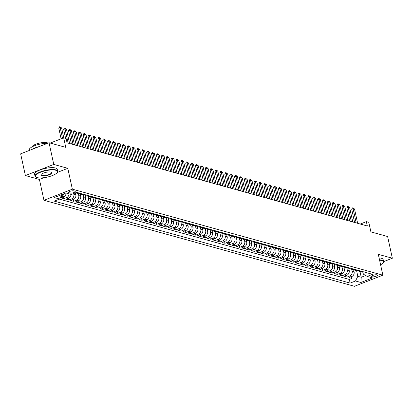 <?xml version="1.0" encoding="UTF-8"?>
<svg xmlns="http://www.w3.org/2000/svg" width="413" height="413" viewBox="0 0 413 413"><rect width="100%" height="100%" fill="white"/><g stroke="black" fill="none" stroke-linecap="round" stroke-linejoin="round"><path stroke-width="0.62" d="M377.033 274.851A2.974 0.862 167.7 0 0 373.677 275.151A2.974 0.862 167.7 0 0 371.674 276.447A2.974 0.862 167.7 0 0 372.123 276.772A2.974 0.862 167.7 0 0 375.479 276.473A2.974 0.862 167.7 0 0 377.482 275.177A2.974 0.862 167.7 0 0 377.033 274.851M43.964 200.284L354.473 286.297L382.856 275.182L72.352 189.169L43.964 200.284L39.421 179.443L43.871 177.698M35.91 177.11A11.61 3.371 -12.3 0 1 35.75 177.017A11.61 3.371 -12.3 0 1 34.997 176.139A11.61 3.371 -12.3 0 1 42.818 171.09A11.61 3.371 -12.3 0 1 55.931 169.908A11.61 3.371 -12.3 0 1 57.686 171.189A11.61 3.371 -12.3 0 1 57.371 172.304A11.61 3.371 -12.3 0 1 57.257 172.453L67.804 168.323L53.773 164.436L25.384 175.551L39.421 179.443M25.384 175.551L20.65 153.843L49.039 142.728L65.76 147.358L63.674 137.803L50.247 143.063M383.594 261.656L392.35 258.228L387.616 236.515L370.895 231.884L368.809 222.328L366.372 221.652L360.27 224.042M53.773 164.436L49.039 142.728M66.142 193.041A3.717 3.113 105.5 0 1 63.736 196.743L60.938 197.842L63.865 198.653L63.473 196.846M71.021 194.394A3.717 3.113 -74.5 0 1 68.62 198.095L65.822 199.19L68.749 200.006L68.357 198.199M75.398 192.871L75.811 194.771A3.717 3.113 -74.5 0 1 73.504 199.448L70.7 200.542L73.633 201.358L73.235 199.551M80.148 193.614L80.695 196.123A3.717 3.113 -74.5 0 1 78.382 200.801L75.584 201.895L78.511 202.711L78.119 200.904M85.032 194.967L85.579 197.476A3.717 3.113 -74.5 0 1 83.266 202.153L80.468 203.248L83.395 204.063L83.003 202.256M89.915 196.32L90.457 198.829A3.717 3.113 -74.5 0 1 88.15 203.506L85.346 204.6L88.279 205.416L87.886 203.609M94.794 197.672L95.341 200.181A3.717 3.113 -74.5 0 1 93.028 204.858L90.23 205.953L93.157 206.763L92.765 204.962M99.678 199.025L100.225 201.534A3.717 3.113 -74.5 0 1 97.912 206.211L95.114 207.305L98.041 208.116L97.649 206.314M104.561 200.377L105.108 202.886A3.717 3.113 -74.5 0 1 102.796 207.563L99.992 208.658L102.925 209.468L102.532 207.667M109.44 201.73L109.987 204.239A3.717 3.113 -74.5 0 1 107.679 208.916L104.876 210.011L107.808 210.821L107.411 209.019M114.324 203.082L114.871 205.591A3.717 3.113 -74.5 0 1 112.558 210.269L109.76 211.363L112.687 212.174L112.295 210.372M119.207 204.435L119.755 206.944A3.717 3.113 -74.5 0 1 117.442 211.621L114.644 212.716L117.571 213.526L117.178 211.724M124.086 205.788L124.633 208.297A3.717 3.113 -74.5 0 1 122.325 212.974L119.522 214.068L122.454 214.879L122.057 213.077M128.97 207.14L129.517 209.649A3.717 3.113 -74.5 0 1 127.204 214.326L124.406 215.421L127.333 216.231L126.941 214.43M133.853 208.493L134.401 211.002A3.717 3.113 -74.5 0 1 132.088 215.679L129.29 216.773L132.217 217.584L131.824 215.782M138.737 209.845L139.284 212.354A3.717 3.113 -74.5 0 1 136.971 217.031L134.168 218.126L137.101 218.936L136.708 217.135M143.616 211.198L144.163 213.707A3.717 3.113 -74.5 0 1 141.85 218.384L139.052 219.479L141.979 220.289L141.587 218.487M148.499 212.55L149.047 215.059A3.717 3.113 -74.5 0 1 146.734 219.737L143.936 220.831L146.863 221.642L146.47 219.84M153.383 213.903L153.93 216.412A3.717 3.113 -74.5 0 1 151.617 221.084L148.814 222.184L151.747 222.994L151.354 221.192M158.262 215.256L158.809 217.765A3.717 3.113 -74.5 0 1 156.501 222.437L153.698 223.536L156.63 224.347L156.233 222.545M163.145 216.608L163.693 219.117A3.717 3.113 -74.5 0 1 161.38 223.789L158.582 224.889L161.509 225.699L161.116 223.892M168.029 217.961L168.576 220.47A3.717 3.113 -74.5 0 1 166.263 225.142L163.465 226.241L166.393 227.052L166 225.245M172.908 219.313L173.455 221.822A3.717 3.113 -74.5 0 1 171.147 226.494L168.344 227.594L171.276 228.404L170.879 226.598M177.791 220.666L178.339 223.175A3.717 3.113 -74.5 0 1 176.026 227.847L173.228 228.947L176.155 229.757L175.762 227.95M182.675 222.018L183.222 224.527A3.717 3.113 -74.5 0 1 180.909 229.2L178.111 230.299L181.039 231.11L180.646 229.303M187.559 223.371L188.106 225.88A3.717 3.113 -74.5 0 1 185.793 230.552L182.99 231.652L185.922 232.462L185.53 230.655M192.437 224.724L192.985 227.233A3.717 3.113 -74.5 0 1 190.677 231.905L187.874 233.004L190.806 233.815L190.408 232.008M197.321 226.071L197.868 228.58A3.717 3.113 -74.5 0 1 195.555 233.257L192.757 234.357L195.685 235.167L195.292 233.36M202.205 227.424L202.752 229.933A3.717 3.113 -74.5 0 1 200.439 234.61L197.636 235.709L200.568 236.52L200.176 234.713M207.083 228.776L207.631 231.285A3.717 3.113 -74.5 0 1 205.323 235.962L202.52 237.062L205.452 237.873L205.054 236.066M211.967 230.129L212.514 232.638A3.717 3.113 -74.5 0 1 210.202 237.315L207.403 238.409L210.331 239.225L209.938 237.418M216.851 231.481L217.398 233.99A3.717 3.113 -74.5 0 1 215.085 238.668L212.287 239.762L215.214 240.578L214.822 238.771M221.729 232.834L222.277 235.343A3.717 3.113 -74.5 0 1 219.969 240.02L217.166 241.115L220.098 241.93L219.706 240.123M226.613 234.186L227.16 236.695A3.717 3.113 -74.5 0 1 224.848 241.373L222.049 242.467L224.977 243.283L224.584 241.476M231.497 235.539L232.044 238.048A3.717 3.113 -74.5 0 1 229.731 242.725L226.933 243.82L229.86 244.635L229.468 242.829M236.381 236.892L236.928 239.401A3.717 3.113 -74.5 0 1 234.615 244.078L231.812 245.172L234.744 245.983L234.352 244.181M241.259 238.244L241.806 240.753A3.717 3.113 -74.5 0 1 239.499 245.43L236.695 246.525L239.628 247.335L239.23 245.534M246.143 239.597L246.69 242.106A3.717 3.113 -74.5 0 1 244.377 246.783L241.579 247.877L244.506 248.688L244.114 246.886M251.027 240.949L251.574 243.458A3.717 3.113 -74.5 0 1 249.261 248.136L246.463 249.23L249.39 250.041L248.998 248.239M255.905 242.302L256.452 244.811A3.717 3.113 -74.5 0 1 254.145 249.488L251.341 250.583L254.274 251.393L253.876 249.591M260.789 243.655L261.336 246.163A3.717 3.113 -74.5 0 1 259.023 250.841L256.225 251.935L259.152 252.746L258.76 250.944M265.673 245.007L266.22 247.516A3.717 3.113 -74.5 0 1 263.907 252.193L261.109 253.288L264.036 254.098L263.644 252.297M270.551 246.36L271.098 248.869A3.717 3.113 -74.5 0 1 268.791 253.546L265.987 254.64L268.92 255.451L268.527 253.649M275.435 247.712L275.982 250.221A3.717 3.113 -74.5 0 1 273.669 254.898L270.871 255.993L273.798 256.803L273.406 255.002M280.319 249.065L280.866 251.574A3.717 3.113 -74.5 0 1 278.553 256.251L275.755 257.345L278.682 258.156L278.29 256.354M285.202 250.417L285.75 252.926A3.717 3.113 -74.5 0 1 283.437 257.604L280.634 258.698L283.566 259.509L283.173 257.707M290.081 251.77L290.628 254.279A3.717 3.113 -74.5 0 1 288.32 258.956L285.517 260.051L288.45 260.861L288.052 259.059M294.965 253.123L295.512 255.632A3.717 3.113 -74.5 0 1 293.199 260.304L290.401 261.403L293.328 262.214L292.936 260.412M299.848 254.475L300.396 256.984A3.717 3.113 -74.5 0 1 298.083 261.656L295.285 262.756L298.212 263.566L297.819 261.765M304.727 255.828L305.274 258.337A3.717 3.113 -74.5 0 1 302.966 263.009L300.163 264.108L303.096 264.919L302.698 263.112M309.611 257.18L310.158 259.689A3.717 3.113 -74.5 0 1 307.845 264.361L305.047 265.461L307.974 266.271L307.582 264.465M314.494 258.533L315.042 261.042A3.717 3.113 -74.5 0 1 312.729 265.714L309.931 266.813L312.858 267.624L312.465 265.817M319.378 259.885L319.92 262.394A3.717 3.113 -74.5 0 1 317.612 267.066L314.809 268.166L317.742 268.977L317.349 267.17M324.257 261.238L324.804 263.747A3.717 3.113 -74.5 0 1 322.491 268.419L319.693 269.519L322.62 270.329L322.228 268.522M329.14 262.591L329.688 265.1A3.717 3.113 -74.5 0 1 327.375 269.772L324.577 270.871L327.504 271.682L327.111 269.875M334.024 263.943L334.571 266.452A3.717 3.113 -74.5 0 1 332.259 271.124L329.455 272.224L332.388 273.034L331.995 271.227M338.903 265.291L339.45 267.8A3.717 3.113 -74.5 0 1 337.142 272.477L334.339 273.576L337.271 274.387L336.874 272.58M343.786 266.643L344.334 269.152A3.717 3.113 -74.5 0 1 342.021 273.829L339.223 274.929L342.15 275.739L341.757 273.933M348.67 267.996L349.217 270.505A3.717 3.113 -74.5 0 1 346.905 275.182L344.106 276.282L347.034 277.092L346.641 275.285M63.674 137.803L66.116 138.479L67.061 142.821L367.317 225.994L366.372 221.652M68.971 192.747L70.045 193.041A2.881 0.836 167.7 0 0 73.292 192.752A2.881 0.836 167.7 0 0 75.233 191.498A2.881 0.836 167.7 0 0 74.799 191.183L73.726 190.883A2.881 0.836 167.7 0 0 70.473 191.178A2.881 0.836 167.7 0 0 68.532 192.427A2.881 0.836 167.7 0 0 68.971 192.747L68.795 191.957M362.903 272.126L363.347 274.155L367.172 276.426L372.541 274.325L76.684 192.37L71.31 194.471L65.941 192.985L54.279 197.553L59.653 199.04L54.279 201.141L350.141 283.096L355.51 280.995L357.823 276.318L361.241 277.268L365.665 275.533M367.172 276.426L372.541 277.913L360.879 282.482L355.51 280.995M351.706 269.307L352.144 271.32A3.717 3.113 105.5 0 1 349.832 275.992L347.034 277.092M353.549 269.348L354.096 271.857L352.144 271.32M346.822 267.954L347.261 269.968A3.717 3.113 105.5 0 1 344.953 274.64L342.15 275.739M341.943 266.602L342.382 268.615A3.717 3.113 105.5 0 1 340.069 273.287L337.271 274.387M337.06 265.249L337.498 267.263A3.717 3.113 105.5 0 1 335.186 271.935L332.388 273.034M332.176 263.897L332.615 265.91A3.717 3.113 105.5 0 1 330.307 270.582L327.504 271.682M327.297 262.544L327.736 264.557A3.717 3.113 105.5 0 1 325.423 269.23L322.62 270.329M322.414 261.192L322.852 263.205A3.717 3.113 105.5 0 1 320.54 267.882L317.742 268.977M317.53 259.839L317.969 261.852A3.717 3.113 105.5 0 1 315.656 266.53L312.858 267.624M312.651 258.486L313.085 260.5A3.717 3.113 105.5 0 1 310.777 265.177L307.974 266.271M307.768 257.134L308.206 259.147A3.717 3.113 105.5 0 1 305.894 263.824L303.096 264.919M302.884 255.781L303.323 257.795A3.717 3.113 105.5 0 1 301.01 262.472L298.212 263.566M298 254.429L298.439 256.442A3.717 3.113 105.5 0 1 296.131 261.119L293.328 262.214M293.122 253.076L293.56 255.089A3.717 3.113 105.5 0 1 291.248 259.767L288.45 260.861M288.238 251.729L288.677 253.737A3.717 3.113 105.5 0 1 286.364 258.414L283.566 259.509M283.354 250.376L283.793 252.384A3.717 3.113 105.5 0 1 281.485 257.062L278.682 258.156M278.476 249.024L278.914 251.032A3.717 3.113 105.5 0 1 276.602 255.709L273.798 256.803M273.592 247.671L274.031 249.679A3.717 3.113 105.5 0 1 271.718 254.356L268.92 255.451M268.708 246.318L269.147 248.327A3.717 3.113 105.5 0 1 266.834 253.004L264.036 254.098M263.83 244.966L264.263 246.974A3.717 3.113 105.5 0 1 261.956 251.651L259.152 252.746M258.946 243.613L259.385 245.621A3.717 3.113 105.5 0 1 257.072 250.299L254.274 251.393M254.062 242.261L254.501 244.269A3.717 3.113 105.5 0 1 252.188 248.946L249.39 250.041M249.178 240.908L249.617 242.916A3.717 3.113 105.5 0 1 247.31 247.594L244.506 248.688M244.3 239.555L244.739 241.564A3.717 3.113 105.5 0 1 242.426 246.241L239.628 247.335M239.416 238.203L239.855 240.211A3.717 3.113 105.5 0 1 237.542 244.888L234.744 245.983M234.532 236.85L234.971 238.859A3.717 3.113 105.5 0 1 232.664 243.536L229.86 244.635M229.654 235.498L230.093 237.506A3.717 3.113 105.5 0 1 227.78 242.183L224.977 243.283M224.77 234.145L225.209 236.159A3.717 3.113 105.5 0 1 222.896 240.831L220.098 241.93M219.886 232.793L220.325 234.806A3.717 3.113 105.5 0 1 218.012 239.478L215.214 240.578M215.008 231.44L215.441 233.453A3.717 3.113 105.5 0 1 213.134 238.125L210.331 239.225M210.124 230.087L210.563 232.101A3.717 3.113 105.5 0 1 208.25 236.773L205.452 237.873M205.24 228.735L205.679 230.748A3.717 3.113 105.5 0 1 203.366 235.42L200.568 236.52M200.357 227.382L200.795 229.396A3.717 3.113 105.5 0 1 198.488 234.068L195.685 235.167M195.478 226.03L195.917 228.043A3.717 3.113 105.5 0 1 193.604 232.715L190.806 233.815M190.594 224.677L191.033 226.691A3.717 3.113 105.5 0 1 188.72 231.363L185.922 232.462M185.711 223.325L186.149 225.338A3.717 3.113 105.5 0 1 183.842 230.01L181.039 231.11M180.832 221.972L181.271 223.985A3.717 3.113 105.5 0 1 178.958 228.663L176.155 229.757M175.948 220.619L176.387 222.633A3.717 3.113 105.5 0 1 174.074 227.31L171.276 228.404M171.065 219.267L171.503 221.28A3.717 3.113 105.5 0 1 169.191 225.957L166.393 227.052M166.186 217.914L166.62 219.928A3.717 3.113 105.5 0 1 164.312 224.605L161.509 225.699M161.302 216.562L161.741 218.575A3.717 3.113 105.5 0 1 159.428 223.252L156.63 224.347M156.419 215.209L156.857 217.223A3.717 3.113 105.5 0 1 154.545 221.9L151.747 222.994M151.535 213.857L151.974 215.87A3.717 3.113 105.5 0 1 149.666 220.547L146.863 221.642M146.656 212.509L147.095 214.517A3.717 3.113 105.5 0 1 144.782 219.195L141.979 220.289M141.773 211.157L142.211 213.165A3.717 3.113 105.5 0 1 139.899 217.842L137.101 218.936M136.889 209.804L137.328 211.812A3.717 3.113 105.5 0 1 135.02 216.489L132.217 217.584M132.01 208.451L132.449 210.46A3.717 3.113 105.5 0 1 130.136 215.137L127.333 216.231M127.127 207.099L127.565 209.107A3.717 3.113 105.5 0 1 125.253 213.784L122.454 214.879M122.243 205.746L122.682 207.754A3.717 3.113 105.5 0 1 120.369 212.432L117.571 213.526M117.359 204.394L117.798 206.402A3.717 3.113 105.5 0 1 115.49 211.079L112.687 212.174M112.481 203.041L112.919 205.049A3.717 3.113 105.5 0 1 110.607 209.727L107.808 210.821M107.597 201.689L108.036 203.697A3.717 3.113 105.5 0 1 105.723 208.374L102.925 209.468M102.713 200.336L103.152 202.344A3.717 3.113 105.5 0 1 100.844 207.021L98.041 208.116M97.835 198.983L98.273 200.992A3.717 3.113 105.5 0 1 95.961 205.669L93.157 206.763M92.951 197.631L93.39 199.639A3.717 3.113 105.5 0 1 91.077 204.316L88.279 205.416M88.067 196.278L88.506 198.286A3.717 3.113 105.5 0 1 86.193 202.964L83.395 204.063M83.189 194.926L83.627 196.934A3.717 3.113 105.5 0 1 81.315 201.611L78.511 202.711M78.305 193.573L78.744 195.586A3.717 3.113 105.5 0 1 76.431 200.259L73.633 201.358M73.71 193.532L73.86 194.234A3.717 3.113 105.5 0 1 71.547 198.906L68.749 200.006M63.969 193.759A3.717 3.113 105.5 0 1 61.785 196.201L60.876 196.557M59.405 199.133L349.346 279.451L351.917 278.445L351.52 276.638M354.096 271.857A3.717 3.113 -74.5 0 1 351.788 276.534L348.985 277.629L351.917 278.445M69.069 193.852A3.717 3.113 105.5 0 1 66.669 197.553L63.865 198.653M78.573 192.892L78.331 192.99A3.717 3.113 105.5 0 1 76.581 193.093A3.717 3.113 105.5 0 1 75.78 192.721M76.581 193.093L78.532 193.635A3.717 3.113 -74.5 0 0 80.282 193.532L80.525 193.434M83.457 194.244L83.209 194.342A3.717 3.113 105.5 0 1 81.459 194.446A3.717 3.113 105.5 0 1 80.122 193.589M81.459 194.446L83.416 194.988A3.717 3.113 -74.5 0 0 85.166 194.884L85.408 194.786M88.336 195.597L88.093 195.695A3.717 3.113 105.5 0 1 86.343 195.798A3.717 3.113 105.5 0 1 85.006 194.941M86.343 195.798L88.294 196.34A3.717 3.113 -74.5 0 0 90.044 196.232L90.292 196.139M93.219 196.949L92.977 197.047A3.717 3.113 105.5 0 1 91.227 197.151A3.717 3.113 105.5 0 1 89.889 196.294M91.227 197.151L93.178 197.693A3.717 3.113 -74.5 0 0 94.928 197.584L95.171 197.491M98.103 198.302L97.855 198.4A3.717 3.113 105.5 0 1 96.11 198.503A3.717 3.113 105.5 0 1 94.768 197.646M96.11 198.503L98.062 199.045A3.717 3.113 -74.5 0 0 99.812 198.937L100.054 198.844M102.982 199.655L102.739 199.753A3.717 3.113 105.5 0 1 100.989 199.856A3.717 3.113 105.5 0 1 99.652 198.994M100.989 199.856L102.945 200.398A3.717 3.113 -74.5 0 0 104.69 200.29L104.938 200.197M107.865 201.007L107.623 201.105A3.717 3.113 105.5 0 1 105.873 201.208A3.717 3.113 105.5 0 1 104.535 200.346M105.873 201.208L107.824 201.75A3.717 3.113 -74.5 0 0 109.574 201.642L109.817 201.549M112.749 202.36L112.501 202.458A3.717 3.113 105.5 0 1 110.756 202.561A3.717 3.113 105.5 0 1 109.414 201.699M110.756 202.561L112.708 203.103A3.717 3.113 -74.5 0 0 114.458 202.995L114.7 202.902M117.628 203.712L117.385 203.805A3.717 3.113 105.5 0 1 115.635 203.914A3.717 3.113 105.5 0 1 114.298 203.051M115.635 203.914L117.591 204.456A3.717 3.113 -74.5 0 0 119.336 204.347L119.584 204.254M122.511 205.065L122.269 205.158A3.717 3.113 105.5 0 1 120.519 205.266A3.717 3.113 105.5 0 1 119.181 204.404M120.519 205.266L122.47 205.808A3.717 3.113 -74.5 0 0 124.22 205.7L124.463 205.607M127.395 206.417L127.152 206.51A3.717 3.113 105.5 0 1 125.402 206.619A3.717 3.113 105.5 0 1 124.06 205.757M125.402 206.619L127.354 207.161A3.717 3.113 -74.5 0 0 129.104 207.052L129.346 206.959M132.279 207.77L132.031 207.863A3.717 3.113 105.5 0 1 130.281 207.971A3.717 3.113 105.5 0 1 128.944 207.109M130.281 207.971L132.237 208.513A3.717 3.113 -74.5 0 0 133.988 208.405L134.23 208.312M137.157 209.123L136.915 209.215A3.717 3.113 105.5 0 1 135.165 209.324A3.717 3.113 105.5 0 1 133.827 208.462M135.165 209.324L137.116 209.866A3.717 3.113 -74.5 0 0 138.866 209.758L139.114 209.665M142.041 210.475L141.798 210.568A3.717 3.113 105.5 0 1 140.048 210.676A3.717 3.113 105.5 0 1 138.711 209.814M140.048 210.676L142 211.219A3.717 3.113 -74.5 0 0 143.75 211.11L143.992 211.017M146.925 211.828L146.677 211.921A3.717 3.113 105.5 0 1 144.932 212.029A3.717 3.113 105.5 0 1 143.59 211.167M144.932 212.029L146.883 212.571A3.717 3.113 -74.5 0 0 148.634 212.463L148.876 212.37M151.803 213.18L151.561 213.273A3.717 3.113 105.5 0 1 149.811 213.382A3.717 3.113 105.5 0 1 148.474 212.519M149.811 213.382L151.767 213.924A3.717 3.113 -74.5 0 0 153.512 213.815L153.76 213.722M156.687 214.533L156.444 214.626A3.717 3.113 105.5 0 1 154.694 214.734A3.717 3.113 105.5 0 1 153.357 213.872M154.694 214.734L156.646 215.276A3.717 3.113 -74.5 0 0 158.396 215.168L158.638 215.07M161.571 215.885L161.323 215.978A3.717 3.113 105.5 0 1 159.578 216.087A3.717 3.113 105.5 0 1 158.236 215.225M159.578 216.087L161.529 216.629A3.717 3.113 -74.5 0 0 163.28 216.52L163.522 216.422M166.449 217.238L166.207 217.331A3.717 3.113 105.5 0 1 164.457 217.439A3.717 3.113 105.5 0 1 163.12 216.577M164.457 217.439L166.413 217.981A3.717 3.113 -74.5 0 0 168.158 217.873L168.406 217.775M171.333 218.591L171.09 218.684A3.717 3.113 105.5 0 1 169.34 218.792A3.717 3.113 105.5 0 1 168.003 217.93M169.34 218.792L171.292 219.334A3.717 3.113 -74.5 0 0 173.042 219.226L173.284 219.127M176.217 219.943L175.974 220.036A3.717 3.113 105.5 0 1 174.224 220.144A3.717 3.113 105.5 0 1 172.882 219.282M174.224 220.144L176.175 220.687A3.717 3.113 -74.5 0 0 177.926 220.578L178.168 220.48M181.101 221.296L180.853 221.389A3.717 3.113 105.5 0 1 179.103 221.497A3.717 3.113 105.5 0 1 177.766 220.635M179.103 221.497L181.059 222.034A3.717 3.113 -74.5 0 0 182.809 221.931L183.052 221.833M185.979 222.643L185.736 222.741A3.717 3.113 105.5 0 1 183.986 222.85A3.717 3.113 105.5 0 1 182.649 221.987M183.986 222.85L185.938 223.387A3.717 3.113 -74.5 0 0 187.688 223.283L187.936 223.185M190.863 223.996L190.62 224.094A3.717 3.113 105.5 0 1 188.87 224.202A3.717 3.113 105.5 0 1 187.533 223.34M188.87 224.202L190.821 224.739A3.717 3.113 -74.5 0 0 192.572 224.636L192.814 224.538M195.747 225.348L195.499 225.446A3.717 3.113 105.5 0 1 193.754 225.555A3.717 3.113 105.5 0 1 192.412 224.693M193.754 225.555L195.705 226.092A3.717 3.113 -74.5 0 0 197.455 225.988L197.698 225.89M200.625 226.701L200.382 226.799A3.717 3.113 105.5 0 1 198.632 226.907A3.717 3.113 105.5 0 1 197.295 226.045M198.632 226.907L200.589 227.444A3.717 3.113 -74.5 0 0 202.334 227.341L202.582 227.243M205.509 228.053L205.266 228.152A3.717 3.113 105.5 0 1 203.516 228.26A3.717 3.113 105.5 0 1 202.179 227.398M203.516 228.26L205.468 228.797A3.717 3.113 -74.5 0 0 207.218 228.694L207.46 228.595M210.393 229.406L210.15 229.504A3.717 3.113 105.5 0 1 208.4 229.613A3.717 3.113 105.5 0 1 207.058 228.75M208.4 229.613L210.351 230.149A3.717 3.113 -74.5 0 0 212.101 230.046L212.344 229.948M215.276 230.759L215.028 230.857A3.717 3.113 105.5 0 1 213.278 230.96A3.717 3.113 105.5 0 1 211.941 230.103M213.278 230.96L215.235 231.502A3.717 3.113 -74.5 0 0 216.98 231.399L217.228 231.301M220.155 232.111L219.912 232.209A3.717 3.113 105.5 0 1 218.162 232.312A3.717 3.113 105.5 0 1 216.825 231.456M218.162 232.312L220.114 232.855A3.717 3.113 -74.5 0 0 221.864 232.751L222.106 232.653M225.039 233.464L224.796 233.562A3.717 3.113 105.5 0 1 223.046 233.665A3.717 3.113 105.5 0 1 221.704 232.808M223.046 233.665L224.997 234.207A3.717 3.113 -74.5 0 0 226.747 234.104L226.99 234.006M229.922 234.816L229.674 234.914A3.717 3.113 105.5 0 1 227.924 235.018A3.717 3.113 105.5 0 1 226.587 234.161M227.924 235.018L229.881 235.56A3.717 3.113 -74.5 0 0 231.631 235.451L231.874 235.358M234.801 236.169L234.558 236.267A3.717 3.113 105.5 0 1 232.808 236.37A3.717 3.113 105.5 0 1 231.471 235.513M232.808 236.37L234.76 236.912A3.717 3.113 -74.5 0 0 236.51 236.804L236.757 236.711M239.685 237.521L239.442 237.62A3.717 3.113 105.5 0 1 237.692 237.723A3.717 3.113 105.5 0 1 236.355 236.866M237.692 237.723L239.643 238.265A3.717 3.113 -74.5 0 0 241.393 238.156L241.636 238.064M244.568 238.874L244.32 238.972A3.717 3.113 105.5 0 1 242.576 239.075A3.717 3.113 105.5 0 1 241.233 238.213M242.576 239.075L244.527 239.617A3.717 3.113 -74.5 0 0 246.277 239.509L246.52 239.416M249.447 240.227L249.204 240.325A3.717 3.113 105.5 0 1 247.454 240.428A3.717 3.113 105.5 0 1 246.117 239.566M247.454 240.428L249.411 240.97A3.717 3.113 -74.5 0 0 251.156 240.862L251.403 240.769M254.331 241.579L254.088 241.677A3.717 3.113 105.5 0 1 252.338 241.781A3.717 3.113 105.5 0 1 251.001 240.918M252.338 241.781L254.289 242.323A3.717 3.113 -74.5 0 0 256.039 242.214L256.282 242.121M259.214 242.932L258.972 243.025A3.717 3.113 105.5 0 1 257.222 243.133A3.717 3.113 105.5 0 1 255.879 242.271M257.222 243.133L259.173 243.675A3.717 3.113 -74.5 0 0 260.923 243.567L261.166 243.474M264.098 244.284L263.85 244.377A3.717 3.113 105.5 0 1 262.1 244.486A3.717 3.113 105.5 0 1 260.763 243.624M262.1 244.486L264.057 245.028A3.717 3.113 -74.5 0 0 265.807 244.919L266.049 244.826M268.977 245.637L268.734 245.73A3.717 3.113 105.5 0 1 266.984 245.838A3.717 3.113 105.5 0 1 265.647 244.976M266.984 245.838L268.935 246.38A3.717 3.113 -74.5 0 0 270.685 246.272L270.933 246.179M273.86 246.989L273.618 247.082A3.717 3.113 105.5 0 1 271.868 247.191A3.717 3.113 105.5 0 1 270.53 246.329M271.868 247.191L273.819 247.733A3.717 3.113 -74.5 0 0 275.569 247.624L275.812 247.532M278.744 248.342L278.496 248.435A3.717 3.113 105.5 0 1 276.746 248.543A3.717 3.113 105.5 0 1 275.409 247.681M276.746 248.543L278.703 249.085A3.717 3.113 -74.5 0 0 280.453 248.977L280.695 248.884M283.623 249.695L283.38 249.788A3.717 3.113 105.5 0 1 281.63 249.896A3.717 3.113 105.5 0 1 280.293 249.034M281.63 249.896L283.581 250.438A3.717 3.113 -74.5 0 0 285.331 250.33L285.579 250.237M288.506 251.047L288.264 251.14A3.717 3.113 105.5 0 1 286.514 251.249A3.717 3.113 105.5 0 1 285.176 250.386M286.514 251.249L288.465 251.791A3.717 3.113 -74.5 0 0 290.215 251.682L290.458 251.589M293.39 252.4L293.142 252.493A3.717 3.113 105.5 0 1 291.397 252.601A3.717 3.113 105.5 0 1 290.055 251.739M291.397 252.601L293.349 253.143A3.717 3.113 -74.5 0 0 295.099 253.035L295.341 252.942M298.269 253.752L298.026 253.845A3.717 3.113 105.5 0 1 296.276 253.954A3.717 3.113 105.5 0 1 294.939 253.092M296.276 253.954L298.232 254.496A3.717 3.113 -74.5 0 0 299.977 254.387L300.225 254.289M303.152 255.105L302.91 255.198A3.717 3.113 105.5 0 1 301.16 255.306A3.717 3.113 105.5 0 1 299.823 254.444M301.16 255.306L303.111 255.848A3.717 3.113 -74.5 0 0 304.861 255.74L305.104 255.642M308.036 256.458L307.793 256.55A3.717 3.113 105.5 0 1 306.043 256.659A3.717 3.113 105.5 0 1 304.701 255.797M306.043 256.659L307.995 257.201A3.717 3.113 -74.5 0 0 309.745 257.092L309.987 256.994M312.92 257.81L312.672 257.903A3.717 3.113 105.5 0 1 310.922 258.011A3.717 3.113 105.5 0 1 309.585 257.149M310.922 258.011L312.878 258.553A3.717 3.113 -74.5 0 0 314.629 258.445L314.871 258.347M317.798 259.163L317.556 259.256A3.717 3.113 105.5 0 1 315.806 259.364A3.717 3.113 105.5 0 1 314.469 258.502M315.806 259.364L317.757 259.906A3.717 3.113 -74.5 0 0 319.507 259.798L319.755 259.7M322.682 260.515L322.439 260.608A3.717 3.113 105.5 0 1 320.689 260.717A3.717 3.113 105.5 0 1 319.352 259.854M320.689 260.717L322.641 261.253A3.717 3.113 -74.5 0 0 324.391 261.15L324.633 261.052M327.566 261.863L327.318 261.961A3.717 3.113 105.5 0 1 325.573 262.069A3.717 3.113 105.5 0 1 324.231 261.207M325.573 262.069L327.524 262.606A3.717 3.113 -74.5 0 0 329.275 262.503L329.517 262.405M332.444 263.215L332.202 263.313A3.717 3.113 105.5 0 1 330.452 263.422A3.717 3.113 105.5 0 1 329.115 262.56M330.452 263.422L332.403 263.959A3.717 3.113 -74.5 0 0 334.153 263.855L334.401 263.757M337.328 264.568L337.085 264.666A3.717 3.113 105.5 0 1 335.335 264.774A3.717 3.113 105.5 0 1 333.998 263.912M335.335 264.774L337.287 265.311A3.717 3.113 -74.5 0 0 339.037 265.208L339.28 265.11M342.212 265.92L341.964 266.018A3.717 3.113 105.5 0 1 340.219 266.127A3.717 3.113 105.5 0 1 338.877 265.265M340.219 266.127L342.17 266.664A3.717 3.113 -74.5 0 0 343.921 266.561L344.163 266.462M347.09 267.273L346.848 267.371A3.717 3.113 105.5 0 1 345.098 267.479A3.717 3.113 105.5 0 1 343.761 266.617M345.098 267.479L347.054 268.016A3.717 3.113 -74.5 0 0 348.799 267.913L349.047 267.815M351.974 268.626L351.731 268.724A3.717 3.113 105.5 0 1 349.981 268.832A3.717 3.113 105.5 0 1 348.644 267.97M349.981 268.832L351.933 269.369A3.717 3.113 -74.5 0 0 353.683 269.266L353.926 269.168M356.858 269.978L356.615 270.076A3.717 3.113 105.5 0 1 354.865 270.179A3.717 3.113 105.5 0 1 353.523 269.322M354.865 270.179L356.817 270.721A3.717 3.113 -74.5 0 0 358.567 270.618L358.809 270.52M361.742 271.331L361.494 271.429A3.717 3.113 105.5 0 1 359.744 271.532A3.717 3.113 105.5 0 1 358.407 270.675M359.744 271.532L361.7 272.074A3.717 3.113 -74.5 0 0 363.45 271.971L363.693 271.873M67.804 168.323L72.352 189.169M392.35 258.228L378.313 254.336L382.856 275.182M360.007 271.604L361.241 277.268L360.879 282.482M356.589 270.66L357.823 276.318M61.852 194.585L59.653 199.04M349.346 279.451L350.141 283.096M62.492 138.267L60.148 127.503L58.765 128.045L59.694 126.703L61.609 127.911L63.772 137.834M61.114 138.809L58.765 128.045M61.609 127.911L60.148 127.503L59.694 126.703M55.755 170.259A11.332 3.289 167.7 0 0 41.383 171.927A11.332 3.289 167.7 0 0 36.06 177.198A11.332 3.289 167.7 0 0 37.036 177.59A11.332 3.289 167.7 0 0 48.176 176.888A11.332 3.289 167.7 0 0 57.159 172.598A11.332 3.289 167.7 0 0 55.755 170.259M51.078 172.092A5.668 1.647 -12.3 0 1 51.568 172.288A5.668 1.647 -12.3 0 1 48.904 174.926A5.668 1.647 -12.3 0 1 41.718 175.757A5.668 1.647 -12.3 0 1 41.016 174.585A5.668 1.647 -12.3 0 1 45.507 172.443A5.668 1.647 -12.3 0 1 51.078 172.092M41.14 174.436A5.39 1.564 167.7 0 0 41.078 174.813A5.39 1.564 167.7 0 0 41.889 175.406A5.39 1.564 167.7 0 0 47.975 174.859A5.39 1.564 167.7 0 0 51.604 172.515A5.39 1.564 167.7 0 0 51.393 172.2M29.39 150.42L29.277 149.909A11.61 3.371 -12.3 0 1 35.25 145.469A11.61 3.371 -12.3 0 1 47.5 143.326M31.796 149.475A11.61 3.371 -12.3 0 1 39.111 146.61M32.023 146.894A8.358 2.426 -12.3 0 1 38.161 143.44A8.358 2.426 -12.3 0 1 47.092 142.733A8.358 2.426 -12.3 0 1 47.985 143.135M34.997 176.139L34.578 174.229A11.61 3.371 -12.3 0 1 42.405 169.18A11.61 3.371 -12.3 0 1 55.512 167.998A11.61 3.371 -12.3 0 1 57.268 169.278L57.686 171.189M380.59 264.774A11.332 3.289 167.7 0 0 383.047 262.869A11.332 3.289 167.7 0 0 381.643 260.531A11.332 3.289 167.7 0 0 379.593 260.216M379.516 259.844A11.61 3.371 -12.3 0 1 381.819 260.18A11.61 3.371 -12.3 0 1 383.569 261.465A11.61 3.371 -12.3 0 1 383.254 262.58A11.61 3.371 -12.3 0 1 383.14 262.725M379.098 257.934A11.61 3.371 -12.3 0 1 381.4 258.27A11.61 3.371 -12.3 0 1 383.156 259.55L383.569 261.465M68.14 143.12L65.027 128.856L63.648 129.398L64.345 128.144L65.306 128.257L66.493 129.264L69.606 143.528M65.595 138.334L63.648 129.398M66.493 129.264L65.027 128.856L64.573 128.056M73.024 144.473L69.911 130.209L68.532 130.751L69.224 129.496L70.189 129.61L71.377 130.616L74.485 144.88M71.428 144.029L68.532 130.751M71.377 130.616L69.911 130.209L69.456 129.408M77.902 145.825L74.794 131.561L73.411 132.103L74.108 130.849L75.068 130.962L76.26 131.969L79.368 146.233M76.307 145.381L73.411 132.103M76.26 131.969L74.794 131.561L74.34 130.761M82.786 147.178L79.678 132.914L78.294 133.456L78.991 132.201L79.952 132.315L81.139 133.322L84.252 147.586M81.191 146.734L78.294 133.456M81.139 133.322L79.678 132.914L79.219 132.114M87.67 148.53L84.557 134.266L83.178 134.808L83.87 133.554L84.835 133.667L86.023 134.674L89.131 148.938M86.074 148.086L83.178 134.808M86.023 134.674L84.557 134.266L84.102 133.466M92.548 149.883L89.44 135.619L88.057 136.161L88.754 134.906L89.719 135.02L90.906 136.027L94.014 150.291M90.953 149.439L88.057 136.161M90.906 136.027L89.44 135.619L88.986 134.819M97.432 151.235L94.324 136.971L92.94 137.514L93.865 136.171L95.785 137.379L98.898 151.638M95.837 150.791L92.94 137.514M95.785 137.379L94.324 136.971L93.865 136.171M102.316 152.588L99.203 138.324L97.824 138.866L98.521 137.612L99.481 137.725L100.669 138.732L103.777 152.991M100.72 152.144L97.824 138.866M100.669 138.732L99.203 138.324L98.748 137.524M107.194 153.941L104.086 139.677L102.708 140.219L103.4 138.964L104.365 139.078L105.552 140.084L108.66 154.343M105.599 153.497L102.708 140.219M105.552 140.084L104.086 139.677L103.632 138.876M112.078 155.293L108.97 141.029L107.587 141.571L108.516 140.229L110.431 141.437L113.544 155.696M110.483 154.849L107.587 141.571M110.431 141.437L108.97 141.029L108.516 140.229M116.962 156.646L113.849 142.382L112.47 142.924L113.394 141.582L115.315 142.79L118.428 157.048M115.366 156.202L112.47 142.924M115.315 142.79L113.849 142.382L113.394 141.582M121.845 157.998L118.732 143.734L117.354 144.276L118.046 143.022L119.011 143.135L120.198 144.142L123.306 158.401M120.25 157.554L117.354 144.276M120.198 144.142L118.732 143.734L118.278 142.934M126.724 159.351L123.616 145.087L122.233 145.629L123.162 144.282L125.082 145.49L128.19 159.754M125.129 158.907L122.233 145.629M125.082 145.49L123.616 145.087L123.162 144.282M131.608 160.703L128.5 146.439L127.116 146.982L128.04 145.634L129.961 146.842L133.074 161.106M130.012 160.259L127.116 146.982M129.961 146.842L128.5 146.439L128.04 145.634M136.491 162.056L133.378 147.792L132 148.334L132.924 146.987L134.844 148.195L137.952 162.459M134.896 161.612L132 148.334M134.844 148.195L133.378 147.792L132.924 146.987M141.37 163.409L138.262 149.145L136.879 149.687L137.808 148.339L139.728 149.547L142.836 163.811M139.775 162.965L136.879 149.687M139.728 149.547L138.262 149.145L137.808 148.339M146.254 164.761L143.146 150.497L141.762 151.034L142.686 149.692L144.607 150.9L147.72 165.164M144.658 164.317L141.762 151.034M144.607 150.9L143.146 150.497L142.686 149.692M151.137 166.114L148.024 151.85L146.646 152.387L147.57 151.044L149.491 152.252L152.598 166.516M149.542 165.67L146.646 152.387M149.491 152.252L148.024 151.85L147.57 151.044M156.016 167.461L152.908 153.202L151.53 153.739L152.454 152.397L154.374 153.605L157.482 167.869M154.421 167.022L151.53 153.739M154.374 153.605L152.908 153.202L152.454 152.397M160.9 168.814L157.792 154.555L156.408 155.092L157.338 153.75L159.253 154.958L162.366 169.222M159.304 168.375L156.408 155.092M159.253 154.958L157.792 154.555L157.338 153.75M165.783 170.166L162.67 155.907L161.292 156.444L161.989 155.195L162.949 155.303L164.137 156.31L167.25 170.574M164.188 169.728L161.292 156.444M164.137 156.31L162.67 155.907L162.216 155.102M170.667 171.519L167.554 157.26L166.176 157.797L166.867 156.548L167.833 156.656L169.02 157.663L172.128 171.927M169.072 171.08L166.176 157.797M169.02 157.663L167.554 157.26L167.1 156.455M175.546 172.871L172.438 158.613L171.054 159.15L171.751 157.9L172.717 158.009L173.904 159.015L177.012 173.279M173.95 172.433L171.054 159.15M173.904 159.015L172.438 158.613L171.984 157.807M180.429 174.224L177.322 159.96L175.938 160.502L176.635 159.253L177.595 159.361L178.783 160.368L181.896 174.632M178.834 173.785L175.938 160.502M178.783 160.368L177.322 159.96L176.862 159.16M185.313 175.577L182.2 161.313L180.822 161.855L181.513 160.605L182.479 160.714L183.666 161.72L186.774 175.984M183.718 175.138L180.822 161.855M183.666 161.72L182.2 161.313L181.746 160.512M190.192 176.929L187.084 162.665L185.7 163.207L186.397 161.953L187.363 162.066L188.55 163.073L191.658 177.337M188.596 176.49L185.7 163.207M188.55 163.073L187.084 162.665L186.63 161.865M195.075 178.282L191.968 164.018L190.584 164.56L191.281 163.305L192.241 163.419L193.429 164.426L196.542 178.69M193.48 177.843L190.584 164.56M193.429 164.426L191.968 164.018L191.508 163.218M199.959 179.634L196.846 165.37L195.468 165.912L196.165 164.658L197.125 164.772L198.312 165.778L201.42 180.042M198.364 179.196L195.468 165.912M198.312 165.778L196.846 165.37L196.392 164.57M204.838 180.987L201.73 166.723L200.351 167.265L201.043 166.011L202.009 166.124L203.196 167.131L206.304 181.395M203.242 180.548L200.351 167.265M203.196 167.131L201.73 166.723L201.276 165.923M209.721 182.339L206.614 168.076L205.23 168.618L205.927 167.363L206.887 167.477L208.08 168.483L211.188 182.747M208.126 181.901L205.23 168.618M208.08 168.483L206.614 168.076L206.159 167.275M214.605 183.692L211.497 169.428L210.114 169.97L210.811 168.716L211.771 168.829L212.958 169.836L216.071 184.1M213.01 183.248L210.114 169.97M212.958 169.836L211.497 169.428L211.038 168.628M219.489 185.045L216.376 170.781L214.997 171.323L215.689 170.068L216.655 170.182L217.842 171.189L220.95 185.452M217.894 184.601L214.997 171.323M217.842 171.189L216.376 170.781L215.922 169.98M224.367 186.397L221.26 172.133L219.876 172.675L220.573 171.421L221.538 171.534L222.726 172.541L225.834 186.805M222.772 185.953L219.876 172.675M222.726 172.541L221.26 172.133L220.805 171.333M229.251 187.75L226.143 173.486L224.76 174.028L225.457 172.773L226.417 172.887L227.604 173.894L230.717 188.158M227.656 187.306L224.76 174.028M227.604 173.894L226.143 173.486L225.684 172.686M234.135 189.102L231.022 174.838L229.643 175.38L230.34 174.126L231.301 174.24L232.488 175.246L235.596 189.51M232.54 188.658L229.643 175.38M232.488 175.246L231.022 174.838L230.568 174.038M239.013 190.455L235.906 176.191L234.527 176.733L235.219 175.479L236.184 175.592L237.372 176.599L240.48 190.858M237.418 190.011L234.527 176.733M237.372 176.599L235.906 176.191L235.451 175.391M243.897 191.808L240.789 177.544L239.406 178.086L240.103 176.831L241.063 176.945L242.25 177.951L245.363 192.21M242.302 191.364L239.406 178.086M242.25 177.951L240.789 177.544L240.33 176.743M248.781 193.16L245.668 178.896L244.289 179.438L245.214 178.096L247.134 179.304L250.247 193.563M247.186 192.716L244.289 179.438M247.134 179.304L245.668 178.896L245.214 178.096M253.665 194.513L250.552 180.249L249.173 180.791L249.865 179.536L250.83 179.65L252.018 180.657L255.126 194.915M252.069 194.069L249.173 180.791M252.018 180.657L250.552 180.249L250.097 179.448M258.543 195.865L255.435 181.601L254.052 182.143L254.981 180.801L256.901 182.009L260.009 196.268M256.948 195.421L254.052 182.143M256.901 182.009L255.435 181.601L254.981 180.801M263.427 197.218L260.319 182.954L258.936 183.496L259.86 182.154L261.78 183.362L264.893 197.62M261.832 196.774L258.936 183.496M261.78 183.362L260.319 182.954L259.86 182.154M268.311 198.57L265.198 184.306L263.819 184.848L264.743 183.501L266.664 184.709L269.772 198.973M266.715 198.126L263.819 184.848M266.664 184.709L265.198 184.306L264.743 183.501M273.189 199.923L270.081 185.659L268.698 186.201L269.627 184.854L271.548 186.062L274.655 200.326M271.594 199.479L268.698 186.201M271.548 186.062L270.081 185.659L269.627 184.854M278.073 201.276L274.965 187.012L273.582 187.554L274.506 186.206L276.426 187.414L279.539 201.678M276.478 200.832L273.582 187.554M276.426 187.414L274.965 187.012L274.506 186.206M282.957 202.628L279.844 188.364L278.465 188.906L279.389 187.559L281.31 188.767L284.418 203.031M281.361 202.184L278.465 188.906M281.31 188.767L279.844 188.364L279.389 187.559M287.835 203.981L284.727 189.717L283.349 190.254L284.273 188.911L286.194 190.119L289.301 204.383M286.24 203.537L283.349 190.254M286.194 190.119L284.727 189.717L284.273 188.911M292.719 205.333L289.611 191.069L288.228 191.606L289.157 190.264L291.072 191.472L294.185 205.736M291.124 204.889L288.228 191.606M291.072 191.472L289.611 191.069L289.157 190.264M297.603 206.681L294.49 192.422L293.111 192.959L294.035 191.617L295.956 192.825L299.069 207.089M296.007 206.242L293.111 192.959M295.956 192.825L294.49 192.422L294.035 191.617M302.486 208.033L299.373 193.774L297.995 194.311L298.919 192.969L300.84 194.177L303.947 208.441M300.891 207.594L297.995 194.311M300.84 194.177L299.373 193.774L298.919 192.969M307.365 209.386L304.257 195.127L302.874 195.664L303.57 194.415L304.531 194.523L305.723 195.53L308.831 209.794M305.77 208.947L302.874 195.664M305.723 195.53L304.257 195.127L303.803 194.322M312.249 210.738L309.141 196.48L307.757 197.016L308.454 195.767L309.414 195.876L310.602 196.882L313.715 211.146M310.653 210.3L307.757 197.016M310.602 196.882L309.141 196.48L308.681 195.674M317.132 212.091L314.019 197.832L312.641 198.369L313.333 197.12L314.298 197.228L315.486 198.235L318.593 212.499M315.537 211.652L312.641 198.369M315.486 198.235L314.019 197.832L313.565 197.027M322.011 213.444L318.903 199.185L317.52 199.722L318.216 198.472L319.182 198.581L320.369 199.587L323.477 213.851M320.416 213.005L317.52 199.722M320.369 199.587L318.903 199.185L318.449 198.379M326.895 214.796L323.787 200.532L322.403 201.074L323.1 199.825L324.06 199.933L325.248 200.94L328.361 215.204M325.299 214.357L322.403 201.074M325.248 200.94L323.787 200.532L323.327 199.732M331.778 216.149L328.665 201.885L327.287 202.427L327.984 201.172L328.944 201.286L330.132 202.293L333.239 216.557M330.183 215.71L327.287 202.427M330.132 202.293L328.665 201.885L328.211 201.085M336.657 217.501L333.549 203.237L332.171 203.779L332.863 202.525L333.828 202.638L335.015 203.645L338.123 217.909M335.062 217.062L332.171 203.779M335.015 203.645L333.549 203.237L333.095 202.437M341.541 218.854L338.433 204.59L337.049 205.132L337.746 203.877L338.706 203.991L339.894 204.998L343.007 219.262M339.945 218.415L337.049 205.132M339.894 204.998L338.433 204.59L337.979 203.79M346.424 220.206L343.311 205.942L341.933 206.485L342.63 205.23L343.59 205.344L344.778 206.35L347.891 220.614M344.829 219.768L341.933 206.485M344.778 206.35L343.311 205.942L342.857 205.142M351.308 221.559L348.195 207.295L346.817 207.837L347.509 206.583L348.474 206.696L349.661 207.703L352.769 221.967M349.713 221.12L346.817 207.837M349.661 207.703L348.195 207.295L347.741 206.495M356.187 222.912L353.079 208.648L351.695 209.19L352.392 207.935L353.352 208.049L354.545 209.055L357.653 223.319M354.591 222.468L351.695 209.19M354.545 209.055L353.079 208.648L352.625 207.847M349.217 270.505L347.261 269.968M344.334 269.152L342.382 268.615M339.45 267.8L337.498 267.263M334.571 266.452L332.615 265.91M329.688 265.1L327.736 264.557M324.804 263.747L322.852 263.205M319.92 262.394L317.969 261.852M315.042 261.042L313.085 260.5M310.158 259.689L308.206 259.147M305.274 258.337L303.323 257.795M300.396 256.984L298.439 256.442M295.512 255.632L293.56 255.089M290.628 254.279L288.677 253.737M285.75 252.926L283.793 252.384M280.866 251.574L278.914 251.032M275.982 250.221L274.031 249.679M271.098 248.869L269.147 248.327M266.22 247.516L264.263 246.974M261.336 246.163L259.385 245.621M256.452 244.811L254.501 244.269M251.574 243.458L249.617 242.916M246.69 242.106L244.739 241.564M241.806 240.753L239.855 240.211M236.928 239.401L234.971 238.859M232.044 238.048L230.093 237.506M227.16 236.695L225.209 236.159M222.277 235.343L220.325 234.806M217.398 233.99L215.441 233.453M212.514 232.638L210.563 232.101M207.631 231.285L205.679 230.748M202.752 229.933L200.795 229.396M197.868 228.58L195.917 228.043M192.985 227.233L191.033 226.691M188.106 225.88L186.149 225.338M183.222 224.527L181.271 223.985M178.339 223.175L176.387 222.633M173.455 221.822L171.503 221.28M168.576 220.47L166.62 219.928M163.693 219.117L161.741 218.575M158.809 217.765L156.857 217.223M153.93 216.412L151.974 215.87M149.047 215.059L147.095 214.517M144.163 213.707L142.211 213.165M139.284 212.354L137.328 211.812M134.401 211.002L132.449 210.46M129.517 209.649L127.565 209.107M124.633 208.297L122.682 207.754M119.755 206.944L117.798 206.402M114.871 205.591L112.919 205.049M109.987 204.239L108.036 203.697M105.108 202.886L103.152 202.344M100.225 201.534L98.273 200.992M95.341 200.181L93.39 199.639M90.457 198.829L88.506 198.286M85.579 197.476L83.627 196.934M80.695 196.123L78.744 195.586M75.811 194.771L73.86 194.234M63.736 196.743L61.785 196.201M351.788 276.534L349.832 275.992M346.905 275.182L344.953 274.64M342.021 273.829L340.069 273.287M337.142 272.477L335.186 271.935M332.259 271.124L330.307 270.582M327.375 269.772L325.423 269.23M322.491 268.419L320.54 267.882M317.612 267.066L315.656 266.53M312.729 265.714L310.777 265.177M307.845 264.361L305.894 263.824M302.966 263.009L301.01 262.472M298.083 261.656L296.131 261.119M293.199 260.304L291.248 259.767M288.32 258.956L286.364 258.414M283.437 257.604L281.485 257.062M278.553 256.251L276.602 255.709M273.669 254.898L271.718 254.356M268.791 253.546L266.834 253.004M263.907 252.193L261.956 251.651M259.023 250.841L257.072 250.299M254.145 249.488L252.188 248.946M249.261 248.136L247.31 247.594M244.377 246.783L242.426 246.241M239.499 245.43L237.542 244.888M234.615 244.078L232.664 243.536M229.731 242.725L227.78 242.183M224.848 241.373L222.896 240.831M219.969 240.02L218.012 239.478M215.085 238.668L213.134 238.125M210.202 237.315L208.25 236.773M205.323 235.962L203.366 235.42M200.439 234.61L198.488 234.068M195.555 233.257L193.604 232.715M190.677 231.905L188.72 231.363M185.793 230.552L183.842 230.01M180.909 229.2L178.958 228.663M176.026 227.847L174.074 227.31M171.147 226.494L169.191 225.957M166.263 225.142L164.312 224.605M161.38 223.789L159.428 223.252M156.501 222.437L154.545 221.9M151.617 221.084L149.666 220.547M146.734 219.737L144.782 219.195M141.85 218.384L139.899 217.842M136.971 217.031L135.02 216.489M132.088 215.679L130.136 215.137M127.204 214.326L125.253 213.784M122.325 212.974L120.369 212.432M117.442 211.621L115.49 211.079M112.558 210.269L110.607 209.727M107.679 208.916L105.723 208.374M102.796 207.563L100.844 207.021M97.912 206.211L95.961 205.669M93.028 204.858L91.077 204.316M88.15 203.506L86.193 202.964M83.266 202.153L81.315 201.611M78.382 200.801L76.431 200.259M73.504 199.448L71.547 198.906M68.62 198.095L66.669 197.553M80.282 193.532L78.331 192.99M85.166 194.884L83.209 194.342M90.044 196.232L88.093 195.695M94.928 197.584L92.977 197.047M99.812 198.937L97.855 198.4M104.69 200.29L102.739 199.753M109.574 201.642L107.623 201.105M114.458 202.995L112.501 202.458M119.336 204.347L117.385 203.805M124.22 205.7L122.269 205.158M129.104 207.052L127.152 206.51M133.988 208.405L132.031 207.863M138.866 209.758L136.915 209.215M143.75 211.11L141.798 210.568M148.634 212.463L146.677 211.921M153.512 213.815L151.561 213.273M158.396 215.168L156.444 214.626M163.28 216.52L161.323 215.978M168.158 217.873L166.207 217.331M173.042 219.226L171.09 218.684M177.926 220.578L175.974 220.036M182.809 221.931L180.853 221.389M187.688 223.283L185.736 222.741M192.572 224.636L190.62 224.094M197.455 225.988L195.499 225.446M202.334 227.341L200.382 226.799M207.218 228.694L205.266 228.152M212.101 230.046L210.15 229.504M216.98 231.399L215.028 230.857M221.864 232.751L219.912 232.209M226.747 234.104L224.796 233.562M231.631 235.451L229.674 234.914M236.51 236.804L234.558 236.267M241.393 238.156L239.442 237.62M246.277 239.509L244.32 238.972M251.156 240.862L249.204 240.325M256.039 242.214L254.088 241.677M260.923 243.567L258.972 243.025M265.807 244.919L263.85 244.377M270.685 246.272L268.734 245.73M275.569 247.624L273.618 247.082M280.453 248.977L278.496 248.435M285.331 250.33L283.38 249.788M290.215 251.682L288.264 251.14M295.099 253.035L293.142 252.493M299.977 254.387L298.026 253.845M304.861 255.74L302.91 255.198M309.745 257.092L307.793 256.55M314.629 258.445L312.672 257.903M319.507 259.798L317.556 259.256M324.391 261.15L322.439 260.608M329.275 262.503L327.318 261.961M334.153 263.855L332.202 263.313M339.037 265.208L337.085 264.666M343.921 266.561L341.964 266.018M348.799 267.913L346.848 267.371M353.683 269.266L351.731 268.724M358.567 270.618L356.615 270.076M363.45 271.971L361.494 271.429M69.694 191.451L70.045 193.041M36.06 177.198L35.75 177.017M57.159 172.598L57.371 172.304M383.047 262.869L383.254 262.58"/></g></svg>

